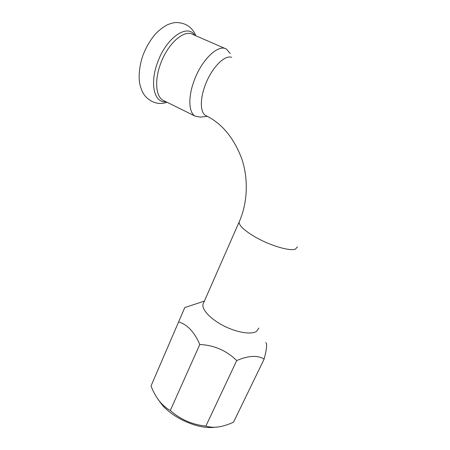 <?xml version="1.0" encoding="UTF-8"?>
<svg xmlns="http://www.w3.org/2000/svg" width="450" height="450" viewBox="0 0 450 450"><rect width="100%" height="100%" fill="white"/><g stroke="black" fill="none" stroke-linecap="round" stroke-linejoin="round"><path stroke-width="0.67" d="M230.197 53.483L226.389 49.089C218.582 43.926 202.303 58.973 194.586 79.526C187.886 96.435 188.522 112.551 195.12 116.134L200.419 117.107L207.388 116.381M203.878 302.248L202.939 304.391C201.898 309.864 210.808 319.326 223.847 325.924C236.857 332.556 251.229 334.845 256.5 331.402L258.907 328.033M184.832 307.491L178.611 321.907C187.386 324.568 194.451 332.094 199.806 344.486C214.222 345.234 226.53 350.589 236.728 360.562C248.389 355.551 257.524 355.067 264.133 359.1L264.409 358.02C266.811 348.564 267.244 343.429 265.708 342.613M158.344 399.724L161.657 404.28C172.952 418.399 198.889 429.632 214.768 427.252M264.133 359.1L233.539 422.156C228.482 424.513 223.599 426.088 218.897 426.87C214.054 427.562 209.711 427.298 205.881 426.088C192.279 424.676 180.422 419.479 170.303 410.484C166.624 408.437 163.243 405.624 160.166 402.041C156.459 397.519 153.411 392.175 151.014 386.021L178.611 321.907M199.806 344.486L170.303 410.484M236.728 360.562L205.881 426.088M194.771 35.28C187.442 23.271 166.258 37.716 157.612 62.381C149.355 84.099 154.434 103.371 165.994 101.751M225.18 48.561L192.966 34.492C184.382 29.031 167.822 43.419 160.639 63.63C154.35 80.246 155.812 96.396 163.007 100.277L164.256 100.89M239.704 220.697L239.057 222.171C239.321 225.996 245.036 231.126 256.196 237.566C271.001 245.936 290.346 251.466 295.532 249.041L297.433 246.831M206.64 116.004L205.661 115.526C200.093 112.506 199.789 98.617 205.627 84.094C212.018 67.416 224.916 54.534 231.744 57.369M167.096 102.296C158.856 105.03 151.504 102.915 145.046 95.957C142.83 93.206 141.114 89.376 139.894 84.454C138.454 78.024 138.921 67.084 142.886 55.519C146.076 47.154 150.368 39.864 155.762 33.654C159.446 29.908 163.356 26.933 167.501 24.727C170.747 23.439 173.548 22.697 175.911 22.5C185.608 22.703 192.257 27.124 195.862 35.758M164.194 100.862L195.12 116.134M205.661 115.526C221.721 123.171 233.781 137.632 241.83 158.917C248.721 179.55 247.472 203.631 239.057 222.171L202.939 304.391M204.396 301.078L184.792 307.586M161.657 404.28L160.166 402.047"/></g></svg>
